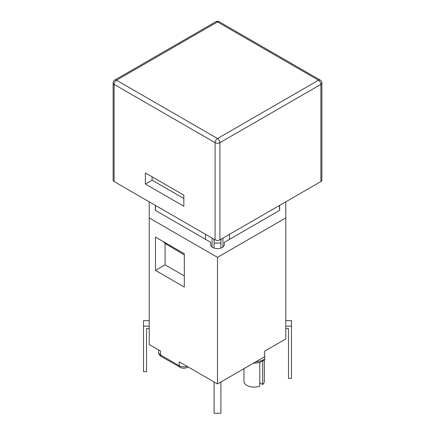 <?xml version="1.0" encoding="UTF-8"?>
<svg xmlns="http://www.w3.org/2000/svg" width="435" height="435" viewBox="0 0 435 435"><rect width="100%" height="100%" fill="white"/><g stroke="black" fill="none" stroke-linecap="round" stroke-linejoin="round"><path stroke-width="0.65" d="M145.366 172.951L183.836 195.163L183.836 206.266L145.366 184.054L145.366 172.951M183.836 198.49L152.103 180.172L145.366 184.054M152.103 176.838L152.103 180.172M113.116 82.998A3.398 1.963 0 0 0 114.111 84.385L215.097 142.685A3.398 1.963 0 0 0 219.903 142.685L320.889 84.385A3.398 1.963 -120 0 0 318.485 80.219L217.5 138.526A3.398 1.963 60 0 1 218.577 139.439A3.398 1.963 60 0 1 219.903 142.685L219.903 239.859A3.398 1.963 0 0 1 215.097 239.859L114.111 181.558L114.111 84.385A3.398 1.963 120 0 1 116.515 80.219A3.398 1.963 -120 0 0 114.818 80.051A3.398 3.398 0 0 0 113.116 82.998L113.116 180.172A3.398 1.963 0 0 0 114.111 181.558M215.097 239.859L215.097 142.685A3.398 1.963 120 0 1 217.5 138.526L116.515 80.219L217.5 21.919A3.398 1.963 120 0 1 219.202 21.75A3.398 3.398 0 0 0 215.798 21.75A3.398 1.963 60 0 1 217.5 21.919L318.485 80.219A3.398 1.963 120 0 1 320.182 80.051A3.398 3.398 0 0 1 321.884 82.998A3.398 1.963 0 0 1 320.889 84.385L320.889 181.558A3.398 1.963 0 0 0 321.884 180.172L321.884 82.998M320.889 181.558L219.903 239.859M155.469 205.434L155.469 210.431M279.531 210.431L279.531 205.434M229.522 234.307L229.522 239.304M214.102 381.99L214.102 413.25L220.898 413.25L220.898 381.99M214.102 239.283L214.102 248.091M220.898 248.091L220.898 239.283M165.083 243.469L184.32 254.856M155.469 270.401L155.469 237.086L184.32 253.741L184.32 287.056L155.469 270.401L165.083 264.85L165.083 243.377L163.163 241.528M212.057 247.047L212.057 238.108M222.943 238.108L222.943 247.047M205.478 239.304L205.478 234.307M279.661 210.355L279.661 205.358L279.661 210.355L224.302 242.322L224.302 244.693A6.802 3.926 180 0 1 217.5 248.619A6.802 3.926 180 0 1 210.698 244.693L210.698 242.322L155.338 210.355L155.338 205.358L155.338 210.355M285.784 326.179L291.461 326.179L291.461 320.682L285.784 320.682M291.461 326.179L291.461 378.374L288.47 378.374L288.47 328.621L285.784 328.621M149.216 320.682L143.539 320.682L143.539 326.179L149.216 326.179M149.216 328.621L146.53 328.621L146.53 371.707L143.539 371.707L143.539 326.179M149.216 201.824L149.216 344.531L160.515 351.056L160.515 354.938A6.46 3.73 180 0 1 158.623 352.301C158.416 353.601 159.281 354.998 161.222 356.499L181.411 367.945L183.842 368.298L186.914 367.711L188.176 367.02M253.279 363.296L259.363 362.638L264.703 359.99L264.703 351.148L285.784 338.979L285.784 201.824M243.943 368.684L243.943 381.234A10.201 5.889 0 0 0 249.309 386.421A10.201 5.889 0 0 0 259.766 386.144L259.766 362.524M262.653 361.354L262.653 384.48A10.201 5.889 0 0 0 264.344 381.234L264.344 360.278M259.766 382.816L262.653 384.48M264.703 356.7L217.5 383.953L179.269 361.882L179.269 365.77A3.398 1.963 120 0 0 179.959 367.314M165.083 264.85L184.32 275.953M285.784 217.93L217.5 257.351L149.216 217.93M217.5 383.953L217.5 257.351M220.898 243.034L214.102 243.034M264.703 358.973A13.599 7.852 180 0 1 255.845 361.817M187.045 366.368A6.46 3.73 180 0 1 179.269 365.77L160.515 354.938A3.398 1.963 -60 0 0 161.206 356.488M219.202 21.75L320.182 80.051M114.818 80.051L215.798 21.75M158.623 349.963L158.623 352.301"/></g></svg>
